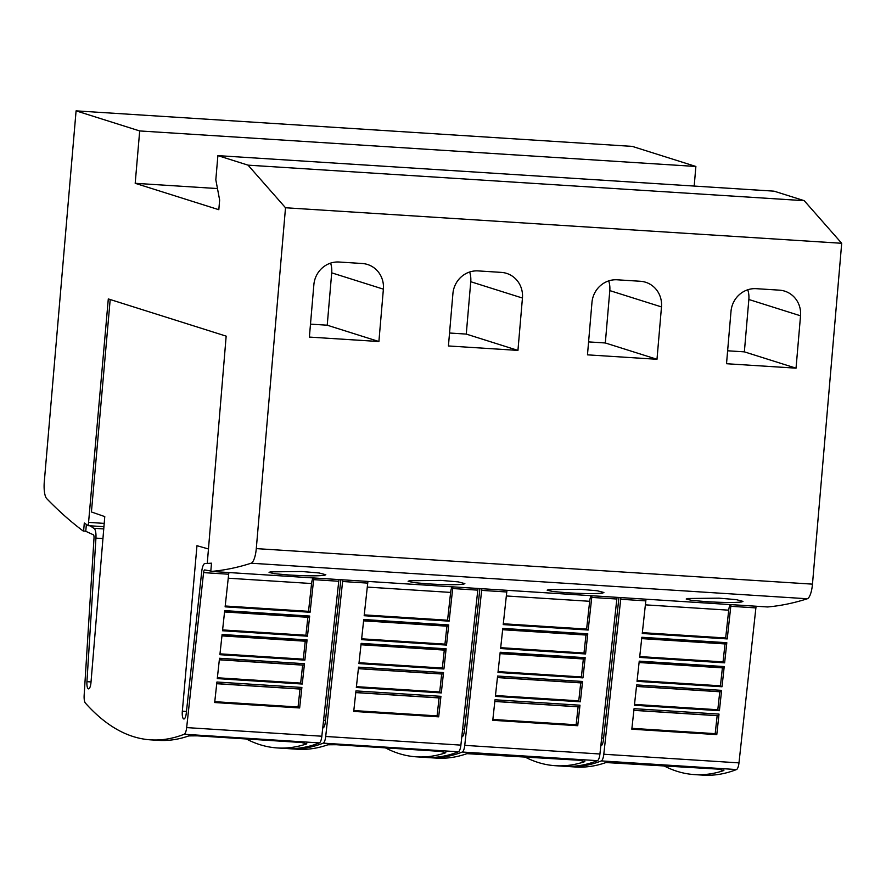 <?xml version="1.0" encoding="UTF-8"?>
<svg xmlns="http://www.w3.org/2000/svg" width="886" height="886" viewBox="0 0 886 886"><rect width="100%" height="100%" fill="white"/><g stroke="black" fill="none" stroke-linecap="round" stroke-linejoin="round"><path stroke-width="1.33" d="M103.74 528.92L93.761 528.277A9.724 2.891 93.7 0 1 93.883 528.311A9.724 2.891 93.7 0 1 95.932 538.123L86.939 681.666L91.025 681.932M110.196 299.523L91.424 511.964L104.769 516.593L90.992 682.342A6.889 2.038 93.7 0 1 88.522 688.876A6.889 2.038 93.7 0 1 88.378 688.854A6.889 2.038 93.7 0 1 86.939 681.666M85.776 531.223L83.018 530.891A1864.255 553.03 93.7 0 1 46.77 498.696A16.214 4.807 93.7 0 1 44.3 481.674L76.085 110.861L139.689 130.94L135.193 183.302L218.82 209.705L219.639 200.037L215.819 179.803L217.89 155.626L248.036 165.15L285.514 207.756L256.287 548.611A16.214 4.807 93.7 0 1 251.115 563.219A1864.255 553.03 93.7 0 1 211.389 571.426L210.802 571.237L211.499 563.186L205.441 563.54A9.724 2.891 93.7 0 0 205.319 563.496A9.724 2.891 93.7 0 0 205.109 563.463A9.724 2.891 93.7 0 0 201.731 571.525L186.293 713.042A6.889 2.038 93.7 0 1 183.878 718.989A6.889 2.038 93.7 0 1 183.734 718.956A6.889 2.038 93.7 0 1 182.339 711.192L186.459 711.447M313.057 577.927A8.107 2.403 -86.3 0 0 311.573 583.531L308.527 611.329L310.089 612.259L225.122 606.832L228.677 574.228A3.245 0.964 93.7 0 1 229.02 572.555M86.363 524.401L85.776 531.312L93.285 534.745A3.245 0.964 93.7 0 1 93.329 534.756A3.245 0.964 93.7 0 1 94.016 538.024L84.159 695.222A8.107 2.403 93.7 0 0 85.399 703.074A810.546 240.449 93.7 0 0 133.254 736.576A810.546 240.449 93.7 0 0 150.642 739.854A810.546 240.449 93.7 0 0 184.177 734.261A8.107 2.403 93.7 0 0 186.658 727.594L203.57 572.622A3.245 0.964 93.7 0 1 204.699 569.931A3.245 0.964 93.7 0 1 204.766 569.942A3.245 0.964 93.7 0 1 204.81 569.964L210.824 571.027M150.642 739.854L158.373 740.353A810.546 240.449 -86.3 0 0 188.818 735.901L197.179 735.834L301.473 742.501L306.7 743.875A810.546 240.449 93.7 0 1 277.329 747.95L285.824 748.493A810.546 240.449 -86.3 0 0 319.37 742.9A8.107 2.403 -86.3 0 0 321.839 736.222L338.751 581.26A3.245 0.964 93.7 0 1 339.094 579.588M277.329 747.95A810.546 240.449 93.7 0 1 259.941 744.672A810.546 240.449 93.7 0 1 246.352 738.979M313.998 577.982A3.245 0.964 -86.3 0 0 313.644 579.654L310.089 612.259M322.781 727.838A6.889 2.038 93.7 0 1 322.759 727.838A6.889 2.038 93.7 0 0 322.925 727.871A6.889 2.038 93.7 0 0 325.339 721.924L340.778 580.408A9.724 2.891 93.7 0 1 340.866 579.699M323.589 720.207L325.516 720.34M452.104 586.809A8.107 2.403 -86.3 0 0 450.62 592.413L447.574 620.211L449.136 621.152L364.168 615.715L367.723 583.11A3.245 0.964 93.7 0 1 368.067 581.438M287.762 748.592A810.546 240.449 93.7 0 0 289.689 748.736A810.546 240.449 93.7 0 0 323.224 743.144A8.107 2.403 93.7 0 0 325.705 736.476L342.616 581.504A3.245 0.964 93.7 0 1 342.96 579.832M289.689 748.736L297.419 749.235A810.546 240.449 -86.3 0 0 327.875 744.783L336.226 744.716L440.519 751.383L445.747 752.757A810.546 240.449 93.7 0 1 416.376 756.832L424.87 757.375A810.546 240.449 -86.3 0 0 458.416 751.782A8.107 2.403 -86.3 0 0 460.886 745.115L477.798 590.142A3.245 0.964 93.7 0 1 478.141 588.47M416.376 756.832A810.546 240.449 93.7 0 1 398.988 753.554A810.546 240.449 93.7 0 1 385.399 747.862M453.045 586.864A3.245 0.964 -86.3 0 0 452.691 588.537L449.136 621.152M461.827 736.72A6.889 2.038 93.7 0 1 461.805 736.72A6.889 2.038 93.7 0 0 461.971 736.753A6.889 2.038 93.7 0 0 464.386 730.806L479.824 589.29A9.724 2.891 93.7 0 1 479.913 588.581M462.636 729.1L464.563 729.222M591.15 595.691A8.107 2.403 -86.3 0 0 589.666 601.295L586.621 629.093L588.182 630.035L503.215 624.597L506.77 591.992A3.245 0.964 93.7 0 1 507.113 590.32M426.808 757.475A810.546 240.449 93.7 0 0 428.735 757.619A810.546 240.449 93.7 0 0 462.27 752.026A8.107 2.403 93.7 0 0 464.751 745.359L481.663 590.386A3.245 0.964 93.7 0 1 482.006 588.714M428.735 757.619L436.466 758.117A810.546 240.449 -86.3 0 0 466.922 753.665L579.566 760.266L584.793 761.639A810.546 240.449 93.7 0 1 555.422 765.714L563.917 766.257A810.546 240.449 -86.3 0 0 597.463 760.664A8.107 2.403 -86.3 0 0 599.933 753.997L616.844 599.025A3.245 0.964 93.7 0 1 617.199 597.352M555.422 765.714A810.546 240.449 93.7 0 1 538.035 762.436A810.546 240.449 93.7 0 1 524.446 756.744M592.092 595.746A3.245 0.964 -86.3 0 0 591.748 597.419L588.182 630.035M600.874 745.602A6.889 2.038 93.7 0 1 600.852 745.602A6.889 2.038 93.7 0 0 601.018 745.635A6.889 2.038 93.7 0 0 603.432 739.688L618.871 598.183A9.724 2.891 93.7 0 1 618.96 597.463M601.683 737.983L603.61 738.104M730.197 604.573A8.107 2.403 -86.3 0 0 728.713 610.177L725.667 637.975L727.229 638.917L642.261 633.49L645.816 600.874A3.245 0.964 93.7 0 1 646.16 599.202M565.855 766.357A810.546 240.449 93.7 0 0 567.782 766.512A810.546 240.449 93.7 0 0 601.328 760.908A8.107 2.403 93.7 0 0 603.798 754.241L620.709 599.268A3.245 0.964 93.7 0 1 621.053 597.596M567.782 766.512L575.512 766.999A810.546 240.449 -86.3 0 0 605.969 762.547L718.612 769.148L723.84 770.532A810.546 240.449 93.7 0 1 694.469 774.597L702.963 775.139A810.546 240.449 -86.3 0 0 736.51 769.546A8.107 2.403 -86.3 0 0 738.979 762.879L755.891 607.907A3.245 0.964 93.7 0 1 756.245 606.234M694.469 774.597A810.546 240.449 93.7 0 1 677.081 771.318A810.546 240.449 93.7 0 1 663.492 765.626M731.138 604.629A3.245 0.964 -86.3 0 0 730.795 606.301L727.229 638.917M270.407 571.858L301.916 571.514L319.137 572.976L325.815 574.737L324.475 575.313C317.731 576.11 305.858 576 288.858 574.97L274.438 573.707L269.067 572.389L270.407 571.858M409.454 580.74L440.962 580.396L458.184 581.869L464.862 583.619L463.522 584.195C456.777 584.993 444.905 584.882 427.905 583.852L413.485 582.589L408.114 581.282L409.454 580.74M548.5 589.622L580.009 589.279L597.23 590.752L603.909 592.501L602.569 593.077C595.824 593.875 583.952 593.764 566.951 592.745L552.532 591.471L547.16 590.165L548.5 589.622M687.547 598.504L719.055 598.161L736.277 599.634L742.955 601.384L741.615 601.959C734.871 602.768 722.998 602.646 705.998 601.627L691.578 600.354L686.207 599.047L687.547 598.504M694.192 186.06L695.875 166.468L632.283 146.389L76.085 110.861M139.689 130.94L695.875 166.468M135.193 183.302L217.469 188.563M726.52 363.725L731.005 311.363A24.321 23.158 -72.5 0 1 756.256 288.681L779.425 290.154A24.321 23.158 -72.5 0 1 784.675 291.14A24.321 23.158 -72.5 0 1 800.534 315.804L796.038 368.166L726.52 363.725M796.038 368.166L744.362 351.853L748.847 299.49A24.321 23.158 107.5 0 0 747.773 289.766M744.362 351.853L727.627 350.79M587.473 354.843L591.959 302.48A24.321 23.158 -72.5 0 1 617.21 279.799L640.379 281.272A24.321 23.158 -72.5 0 1 645.628 282.257A24.321 23.158 -72.5 0 1 661.488 306.921L656.991 359.284L587.473 354.843M656.991 359.284L605.315 342.971L609.801 290.608A24.321 23.158 107.5 0 0 608.726 280.884M605.315 342.971L588.581 341.896M448.427 345.961L452.912 293.598A24.321 23.158 -72.5 0 1 478.163 270.906L501.332 272.39A24.321 23.158 -72.5 0 1 506.582 273.375A24.321 23.158 -72.5 0 1 522.441 298.039L517.945 350.402L448.427 345.961M517.945 350.402L466.269 334.088L470.754 281.726A24.321 23.158 107.5 0 0 469.669 272.002M466.269 334.088L449.534 333.014M309.38 337.079L313.865 284.716A24.321 23.158 -72.5 0 1 339.116 262.023L362.285 263.507A24.321 23.158 -72.5 0 1 367.535 264.493A24.321 23.158 -72.5 0 1 383.383 289.157L378.898 341.52L309.38 337.079M378.898 341.52L327.222 325.206L331.707 272.844A24.321 23.158 107.5 0 0 330.622 263.12M327.222 325.206L310.488 324.132M726.819 642.704L724.626 662.839L639.648 657.412L641.841 637.278L726.819 642.704A2.437 0.72 93.7 0 1 726.121 643.923L725.014 643.934L723.054 661.897L724.626 662.839M724.216 666.571L722.012 686.761L637.034 681.334L639.238 661.144L724.216 666.571A2.437 0.72 93.7 0 1 723.508 667.834L722.4 667.856L720.429 685.819L722.012 686.761M721.614 690.36L719.399 710.694L634.42 705.256L636.646 684.922L721.614 690.36A2.437 0.72 93.7 0 1 720.883 691.756L719.775 691.767L717.804 709.741L719.399 710.694M719.022 714.094L716.785 734.616L631.818 729.178L634.055 708.667L719.022 714.094A2.437 0.72 93.7 0 1 718.258 715.678L717.151 715.689L715.19 733.652L716.785 734.616M642.35 632.659L725.667 637.975M641.697 638.607L725.014 643.934M639.736 656.57L723.054 661.897M639.094 662.529L722.4 667.856M637.134 680.492L720.429 685.819M636.48 686.451L719.775 691.767M634.52 704.414L717.804 709.741M633.867 710.362L717.151 715.689M631.906 728.336L715.19 733.652M209.207 563.43L211.477 563.363M207.269 563.308L226.163 336.137L108.302 298.925L88.279 525.686L103.928 526.683M587.772 633.822L585.568 653.957L500.601 648.53L502.794 628.395L587.772 633.822A2.437 0.72 93.7 0 1 587.075 635.04L585.967 635.052L583.996 653.015L585.568 653.957M585.17 657.689L582.966 677.879L497.987 672.452L500.191 652.262L585.17 657.689A2.437 0.72 93.7 0 1 584.461 658.951L583.353 658.974L581.382 676.937L582.966 677.879M582.567 681.467L580.352 701.801L495.374 696.374L497.6 676.04L582.567 681.467A2.437 0.72 93.7 0 1 581.836 682.873L580.729 682.885L578.757 700.848L580.352 701.801M579.976 705.212L577.738 725.723L492.771 720.296L495.008 699.785L579.976 705.212A2.437 0.72 93.7 0 1 579.211 706.795L578.104 706.807L576.144 724.77L577.738 725.723M503.303 623.766L586.621 629.093M502.65 629.725L585.967 635.052M500.69 647.688L583.996 653.015M500.036 653.647L583.353 658.974M498.076 671.61L581.382 676.937M497.434 677.568L580.729 682.885M495.473 695.532L578.757 700.848M494.82 701.479L578.104 706.807M492.86 719.454L576.144 724.77M448.726 624.94L446.522 645.074L361.554 639.637L363.747 619.513L448.726 624.94A2.437 0.72 93.7 0 1 448.028 626.147L446.921 626.169L444.949 644.133L446.522 645.074M446.123 648.807L443.919 668.996L358.941 663.57L361.145 643.38L446.123 648.807A2.437 0.72 93.7 0 1 445.414 650.069L444.296 650.091L442.335 668.044L443.919 668.996M443.521 672.585L441.306 692.918L356.327 687.492L358.553 667.158L443.521 672.585A2.437 0.72 93.7 0 1 442.79 673.991L441.682 674.002L439.711 691.966L441.306 692.918M440.929 696.33L438.692 716.84L353.724 711.414L355.962 690.903L440.929 696.33A2.437 0.72 93.7 0 1 440.165 697.902L439.057 697.924L437.097 715.888L438.692 716.84M364.257 614.884L447.574 620.211M363.603 620.842L446.921 626.169M361.643 638.806L444.949 644.133M360.99 644.764L444.296 650.091M359.029 662.728L442.335 668.044M358.387 668.686L441.682 674.002M356.427 686.65L439.711 691.966M355.773 692.597L439.057 697.924M353.813 710.572L437.097 715.888M309.679 616.058L307.475 636.192L222.508 630.754L224.701 610.631L309.679 616.058A2.437 0.72 93.7 0 1 308.981 617.265L307.874 617.287L305.903 635.251L307.475 636.192M307.077 639.925L304.873 660.114L219.894 654.688L222.098 634.487L307.077 639.925A2.437 0.72 93.7 0 1 306.368 641.187L305.249 641.209L303.289 659.162L304.873 660.114M304.474 663.703L302.259 684.036L217.28 678.61L219.506 658.276L304.474 663.703A2.437 0.72 93.7 0 1 303.743 665.109L302.635 665.12L300.664 683.084L302.259 684.036M301.882 687.447L299.645 707.958L214.678 702.532L216.915 682.021L301.882 687.447A2.437 0.72 93.7 0 1 301.118 689.02L300.011 689.042L298.05 707.006L299.645 707.958M225.21 606.002L308.527 611.329M224.557 611.96L307.874 617.287M222.596 629.924L305.903 635.251M221.943 635.882L305.249 641.209M219.983 653.846L303.289 659.162M219.34 659.804L302.635 665.12M217.38 677.768L300.664 683.084M216.727 683.715L300.011 689.042M214.766 701.679L298.05 707.006M208.476 548.988L196.969 545.698L182.339 711.192M93.761 528.277L90.128 525.808M211.389 571.426L767.586 606.965A1864.255 553.03 -86.3 0 0 807.301 598.759A16.214 4.807 -86.3 0 0 812.473 584.14L841.7 243.285L804.222 200.679L774.076 191.166L217.89 155.626M285.514 207.756L841.7 243.285M248.036 165.15L804.222 200.679M83.605 531.079L84.303 523.028L88.279 525.686M95.932 538.123L102.942 538.566M203.57 572.622L228.677 574.228M184.177 734.261L319.37 742.9M313.644 579.654L338.751 581.26M342.616 581.504L367.723 583.11M323.224 743.144L458.416 751.782M452.691 588.537L477.798 590.142M481.663 590.386L506.77 591.992M462.27 752.026L597.463 760.664M591.748 597.419L616.844 599.025M620.709 599.268L645.816 600.874M601.328 760.908L736.51 769.546M730.795 606.301L755.891 607.907M748.847 299.49L800.534 315.804M609.801 290.608L661.488 306.921M470.754 281.726L522.441 298.039M331.707 272.844L383.383 289.157M645.385 604.85L728.713 610.177M641.708 638.529L726.121 643.923M639.094 662.451L723.508 667.834M636.491 686.362L720.883 691.756M633.878 710.284L718.258 715.678M603.798 754.241L738.979 762.879M723.895 769.945L723.84 770.532M506.338 595.968L589.666 601.295M502.661 629.647L587.075 635.04M500.047 653.569L584.461 658.951M497.445 677.48L581.836 682.873M494.831 701.402L579.211 706.795M464.751 745.359L599.933 753.997M584.838 761.063L584.793 761.639M367.291 587.086L450.62 592.413M363.614 620.765L448.028 626.147M361.001 644.676L445.414 650.069M358.398 668.598L442.79 673.991M355.784 692.52L440.165 697.902M325.705 736.476L460.886 745.115M445.791 752.181L445.747 752.757M228.245 578.204L311.573 583.531M224.568 611.872L308.981 617.265M221.954 635.794L306.368 641.187M219.34 659.716L303.743 665.109M216.738 683.638L301.118 689.02M186.658 727.594L321.839 736.222M306.744 743.299L306.7 743.875M251.115 563.219L807.301 598.759M256.287 548.611L812.473 584.14M88.567 522.386L104.205 523.382M205.109 563.463L206.15 563.529"/></g></svg>
